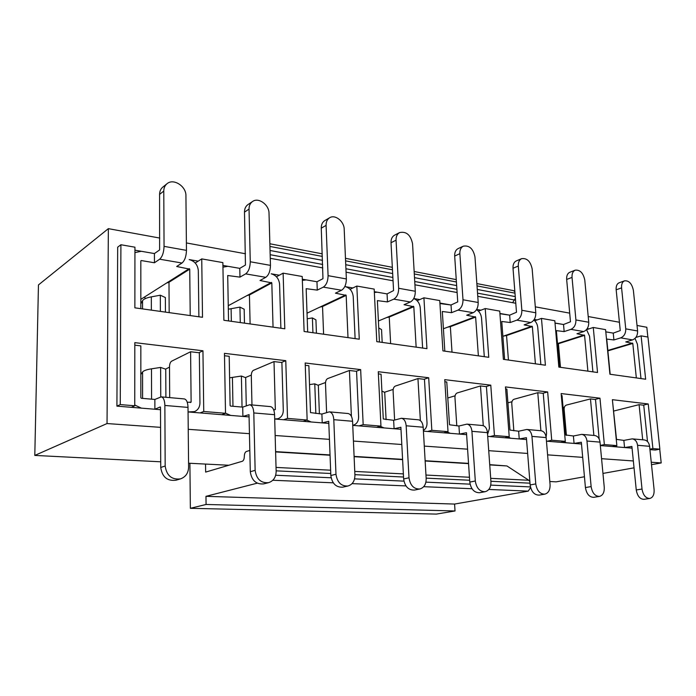 <?xml version="1.0" encoding="UTF-8"?>
<svg xmlns="http://www.w3.org/2000/svg" width="696" height="696" viewBox="0 0 696 696"><rect width="100%" height="100%" fill="white"/><g stroke="black" fill="none" stroke-linecap="round" stroke-linejoin="round"><path stroke-width="1.04" d="M195.245 263.036L201.744 258.895L202.51 317.289L134.867 307.832L134.937 247.193L120.913 244.74L120.26 404.594L134.754 405.785L134.824 342.641L202.945 350.775L203.737 411.484L200.074 412.919L249.072 416.921M134.754 405.785L131.361 407.317L160.498 409.7M276.442 276.782L279.314 275.216L271.179 273.806C276.138 275.207 278.939 278.678 279.583 284.212L280.88 328.242M228.54 320.926L227.705 275.512L239.963 277.13L239.781 268.36L222.92 265.437M350.062 289.284L352.829 287.97L345.442 286.682C349.949 287.987 352.541 291.276 353.22 296.566L355.108 338.621M307.684 331.992L306.162 288.675L317.272 290.119L316.958 281.75L302.316 279.209M417.113 300.698L419.766 299.576L413.746 298.532M379.45 342.023L377.38 300.62L387.481 301.916L387.063 293.903L374.317 291.694M478.439 311.155L480.962 310.19L476.647 309.442M444.831 351.158L442.317 311.504L451.539 312.669L451.034 304.996L439.915 303.065M534.728 320.778L537.138 319.925L534.267 319.429M504.635 359.519L501.755 321.474L510.212 322.526L509.637 315.157L499.919 313.47M586.589 329.643L588.877 328.904L587.233 328.616M559.558 367.192L556.374 330.635L564.152 331.592L563.525 324.501L555.017 323.031M635.857 337.447L636.692 337.195L636.101 337.09M610.166 374.265L606.738 339.082L613.915 339.952L613.246 333.123L605.79 331.835M201.744 258.895L222.868 262.601L223.886 320.273L284.803 328.79L283.124 273.154L302.221 276.495L304.108 331.487L359.267 339.196L356.83 286.065L374.187 289.101L376.788 341.649L426.952 348.661L423.916 297.81L439.759 300.585L442.926 350.888L488.757 357.3L485.225 308.554L499.737 311.095L503.382 359.336L545.412 365.217L541.471 318.403L554.816 320.743L558.845 367.096L597.533 372.499L593.27 327.477L605.581 329.634L609.922 374.231L645.644 379.224L641.112 335.855L647.976 337.055L659.86 449.155L655.284 450.042L649.933 449.607M600.335 445.562L632.064 448.146M546.456 441.168L581.499 444.022M487.713 436.375L526.55 439.541M423.42 431.137L466.616 434.661M352.75 425.369L400.992 429.31M273.676 409.831L275.338 409.518L274.007 361.589L281.889 362.52L283.289 410.214C283.228 414.468 281.488 417.296 278.078 418.696L274.702 419.009L328.816 423.42M187.259 402.279L191.122 402.14L190.6 351.75L199.334 352.776L199.952 402.914C199.83 407.116 198.029 410.014 194.541 411.614L188.059 411.945L200.074 412.919M120.913 244.74L117.676 247.184L116.919 406.142L131.361 407.317M198.203 261.148L189.199 259.591C194.671 261.113 197.716 264.776 198.316 270.587L198.891 316.784M140.836 308.667L140.827 260.939L141.279 260.556L154.442 262.766L154.416 253.561L134.928 250.177M160.715 461.796L34.8 455.419L107.036 423.551L108.358 228.653L159.775 238.067M186.398 242.939L245.427 253.753M270.265 258.303L322.796 267.925M346.069 272.188L393.049 280.793M414.929 284.795L457.115 292.52M477.752 296.305L515.779 303.265M535.302 306.84L569.702 313.139M588.216 316.532L619.423 322.248M637.023 325.467L646.819 327.268L647.854 337.038M107.036 423.551L160.576 427.353M188.233 429.319L249.446 433.678M275.155 435.505L329.434 439.359M353.429 441.064L401.801 444.5M424.29 446.101L467.582 449.181M488.731 450.677L527.646 453.444M547.595 454.862L582.7 457.359M601.57 458.699L633.343 460.961M651.247 462.231L661.2 462.944L659.738 449.181M584.449 476.751L556.182 481.841L549.805 481.519M529.778 480.501L529.064 480.466M228.827 465.25L188.564 463.214M34.8 455.419L38.454 284.925L108.358 228.653M659.86 449.155L652.9 448.581L648.237 403.967L612.393 399.687L616.865 445.605L604.363 444.57L599.969 398.199L561.15 393.562L565.3 441.351L551.719 440.229L547.665 391.952L505.461 386.915L509.22 436.714L494.43 435.496L490.776 385.158L444.744 379.659L448.015 431.659L431.833 430.328L428.692 377.745L378.267 371.716L380.956 426.117L363.173 424.656L360.659 369.611L305.187 362.99L307.145 420.027L287.518 418.4L285.769 360.667L224.46 353.35L225.513 413.285L203.737 411.484M563.073 407.569L564.378 407.238M595.01 399.46L599.969 398.199M604.363 444.57L600.326 445.414M616.865 445.605L612.315 446.536M661.2 462.944L651.5 464.684M634.039 467.834L602.953 473.428M641.112 335.855L636.692 337.195M593.27 327.477L588.877 328.904M541.471 318.403L537.138 319.925M485.225 308.554L480.962 310.19M423.916 297.81L419.766 299.576M356.83 286.065L352.829 287.97M283.124 273.154L279.314 275.216M652.9 448.581L649.89 449.172M643.243 405.15L648.237 403.967M120.26 404.594L116.919 406.142M565.3 441.351L560.785 442.334M509.22 436.714L504.783 437.767M551.719 440.229L547.23 441.229M507.915 402.836L511.96 401.731M542.758 393.292L547.665 391.952M448.015 431.659L443.683 432.79M494.43 435.496L490.01 436.566M447.798 397.981L455.088 395.806M485.965 386.593L490.776 385.158M380.956 426.117L376.762 427.327M431.833 430.328L427.527 431.468M384.47 392.274L393.179 389.412M423.995 379.285L428.692 377.745M307.145 420.027L303.143 421.324M363.173 424.656L359.023 425.882M318.089 385.253L325.519 382.522M356.126 371.281L360.659 369.611M225.513 413.285L221.772 414.694M287.518 418.4L283.577 419.731M245.401 377.571L251.3 375.1M281.471 362.468L285.769 360.667M165.483 369.124L169.511 367.149M198.943 352.733L202.945 350.775M654.101 489.627L649.594 446.301L637.571 445.292L642.017 489.044C643.13 495.178 645.714 498.319 649.76 498.467C652.909 497.579 654.353 494.63 654.101 489.627M637.571 445.292C636.979 441.516 635.196 439.376 632.212 438.863L644.218 439.933C647.202 440.446 648.994 442.569 649.594 446.301M632.212 438.863L623.851 440.403L624.556 447.537L631.89 446.432L636.257 489.958C637.362 496.065 639.937 499.189 643.983 499.328L649.76 498.467M623.851 440.403L616.508 439.402L612.576 401.531M647.506 441.569L643.739 405.211L639.085 404.654L642.695 439.802M615.09 445.971L617.482 446.962L624.556 447.537M613.742 411.04L639.085 404.654M621.58 287.874L625.747 328.86L637.597 330.974L633.377 290.371C631.933 283.646 628.993 280.462 624.556 280.827C622.328 281.828 621.337 284.177 621.58 287.874L616.169 289.797L620.258 330.574L613.246 333.123L605.798 331.87M613.915 339.952L620.71 337.873C624.155 336.359 625.835 333.358 625.747 328.86M637.597 330.974C637.693 335.437 636.013 338.404 632.56 339.892L625.765 341.936L632.794 343.45L636.335 377.919M640.981 378.572L637.414 344.224L635.022 338.404M624.556 280.827L619.144 282.776C616.917 283.777 615.925 286.117 616.169 289.797M244.975 253.675L245.418 253.405M476.847 283.577L513.5 290.624L514.875 291.737M515.388 298.332L512.621 302.69M205.537 464.075L205.642 472.097L242.304 461.274C243.574 460.639 244.252 459.012 244.322 456.393C244.392 453.783 245.07 452.148 246.349 451.495L249.82 450.425M489.723 464.658L506.94 465.955L528.803 480.266L529.865 481.554M530.596 487.574L528.247 491.124L454.584 504.061L205.964 496.335L206.077 504.47L190.356 508.306L189.895 463.275M257.242 483.172L205.964 496.335M454.584 504.061L455.027 510.968L206.077 504.47M455.027 510.968L436.357 514.092L190.356 508.306M604.25 487.226L600.013 442.125L586.972 441.029L591.13 486.591C592.27 493.029 595.054 496.3 599.473 496.405C602.867 495.439 604.459 492.377 604.25 487.226M586.972 441.029C586.406 437.097 584.649 434.878 581.699 434.365L594.723 435.522C597.673 436.035 599.439 438.236 600.013 442.125M581.699 434.365L573.408 436L574.07 443.422L581.334 442.238L585.423 487.557C586.545 493.96 589.321 497.214 593.74 497.318L599.473 496.405M573.408 436L565.448 434.93L562.029 395.572L561.315 395.485M593.862 435.444L590.469 398.921L595.506 399.521L599.152 438.959M563.734 441.69L566.396 442.795L574.07 443.422M566.413 435.392L564.134 409.231C564.099 407.073 564.865 405.681 566.431 405.063L590.469 398.921M550.066 484.607L546.16 437.584L531.962 436.392L535.772 483.911C536.929 490.706 539.939 494.117 544.811 494.16C548.465 493.107 550.214 489.923 550.066 484.607M531.962 436.392C531.422 432.294 529.708 429.989 526.811 429.467L540.975 430.728C543.889 431.25 545.612 433.538 546.16 437.584M526.811 429.467L518.633 431.215L519.233 438.95L526.402 437.68L530.135 484.938C531.283 491.689 534.284 495.082 539.139 495.117L544.811 494.16M518.633 431.215L509.985 430.076L506.871 389.064L505.609 388.916M540.896 430.72L537.782 392.709L543.245 393.353L546.569 433.277L546.116 437.201M507.897 437.027L510.89 438.271L519.233 438.95M513.848 430.798L511.769 403.602C511.751 401.357 512.517 399.904 514.057 399.252L537.782 392.709M490.941 481.745L487.444 432.642L471.932 431.329L475.307 480.997C476.499 488.174 479.779 491.75 485.164 491.698C489.105 490.541 491.028 487.226 490.941 481.745M471.932 431.329C471.444 427.057 469.783 424.656 466.946 424.125L482.415 425.508C485.269 426.039 486.939 428.414 487.444 432.642M466.946 424.125L458.942 426.004L459.473 434.078L466.485 432.712L469.783 482.084C470.957 489.227 474.228 492.768 479.596 492.716L485.164 491.698M458.942 426.004L449.503 424.777L446.78 381.974L444.875 381.747M483.276 425.682L480.484 385.949L486.434 386.654L489.418 428.275L487.574 434.487M446.98 431.929L450.355 433.33L459.473 434.078M456.793 425.813L454.949 397.494C454.958 395.154 455.706 393.631 457.22 392.944L480.484 385.949M386.097 419.644L384.714 392.396L381.895 391.065M426.17 478.622L423.194 427.222L406.168 425.787L409.004 477.787C410.231 485.434 413.833 489.166 419.827 488.992C424.073 487.713 426.187 484.251 426.17 478.622M406.168 425.787C405.733 421.324 404.141 418.818 401.401 418.279L418.366 419.792C421.132 420.332 422.742 422.803 423.194 427.222M401.401 418.279L393.64 420.306L394.084 428.745L400.879 427.266L403.637 478.952C404.846 486.548 408.448 490.254 414.425 490.08L419.827 488.992M393.64 420.306L383.287 418.975L381.06 374.222L378.38 373.9M420.367 420.61L417.948 378.572L424.456 379.337L427.013 422.803C427.109 426.448 425.891 428.98 423.377 430.398M380.242 426.326L384.088 427.927L394.084 428.745M394.615 420.019L393.092 390.839C393.118 388.394 393.858 386.811 395.328 386.08L417.948 378.572M319.394 413.815L318.342 385.366L314.775 383.861L309.529 384.584M354.916 475.177L352.567 421.271L333.802 419.688L335.977 474.263C337.247 482.441 341.24 486.347 347.974 485.999C352.541 484.555 354.856 480.953 354.916 475.177M333.802 419.688C333.436 415.007 331.94 412.389 329.33 411.858L348.017 413.52C350.662 414.059 352.176 416.643 352.567 421.271M329.33 411.858L321.9 414.042L322.231 422.881L328.738 421.289L330.835 475.507C332.088 483.624 336.072 487.513 342.78 487.157L347.974 485.999M321.9 414.042L310.503 412.598L308.867 365.704L305.266 365.278M351.402 416.312L349.427 370.49L356.57 371.333L358.614 416.817C358.605 421.054 356.97 423.786 353.699 425.03L352.741 425.239M306.805 420.132L311.216 421.985L322.231 422.881M326.598 412.502L325.493 383.574C325.537 381.017 326.259 379.346 327.677 378.572L349.427 370.49M315.845 413.511L314.775 383.861M246.28 405.777L245.671 377.676L241.39 376.04L229.593 377.824M276.147 471.375L274.581 414.703L253.796 412.945L255.136 470.357C256.476 479.179 260.965 483.276 268.604 482.65C273.476 481.014 275.99 477.256 276.147 471.375M253.796 412.945C253.509 408.021 252.143 405.29 249.707 404.75L270.387 406.595C272.867 407.134 274.267 409.84 274.581 414.703M249.707 404.75L242.713 407.125L242.904 416.417L249.02 414.677L250.299 471.697C251.621 480.457 256.084 484.52 263.697 483.894L268.604 482.65M242.713 407.125L230.541 406.064L230.115 405.559L229.201 356.3L224.504 355.752M225.513 413.172L230.715 415.425L242.904 416.417M251.969 404.959L251.3 375.596C251.369 372.917 252.074 371.159 253.414 370.333L274.007 361.589M242.043 407.064L241.39 376.04M165.892 397.277L165.744 369.211L160.628 367.427L151.493 368.828C146.569 369.62 143.602 370.672 142.584 372.003L140.844 374.518M188.607 467.147L188.016 407.404L164.865 405.455L165.178 466.007C166.622 475.646 171.738 479.935 180.525 478.874C185.667 476.978 188.364 473.071 188.607 467.147M164.865 405.455C164.682 400.261 163.482 397.399 161.263 396.868L184.283 398.921C186.554 399.452 187.798 402.288 188.016 407.404M161.263 396.868L154.86 399.452L154.895 409.239L160.271 406.934L160.489 407.334L160.741 467.46C162.168 477.021 167.257 481.275 176.01 480.214L180.525 478.874M154.86 399.452L141.314 398.269L140.844 397.738L140.836 345.877L134.824 345.173M134.763 405.011L141.323 408.134L154.895 409.239M169.694 397.616L169.502 366.801C169.606 363.991 170.285 362.137 171.52 361.241L190.6 351.75M160.75 396.894L160.628 367.427M572.034 277.4L575.914 319.951L588.746 322.248L584.788 280.096C583.265 272.971 580.064 269.665 575.183 270.178C572.869 271.275 571.816 273.676 572.034 277.4L566.666 279.453L570.476 321.787L563.525 324.501L555.025 323.144M564.152 331.592L570.885 329.365C574.304 327.772 575.975 324.632 575.914 319.951M588.746 322.248C588.816 326.876 587.137 329.982 583.718 331.557L576.967 333.741L584.57 335.359L587.894 371.151M592.905 371.855L589.564 336.203L586.519 329.582M557.505 343.65L558.418 343.728L560.48 367.323M575.183 270.178L569.824 272.267C567.51 273.354 566.457 275.746 566.666 279.453M518.311 266.037L521.852 310.294L535.798 312.782L532.162 268.969C530.535 261.374 527.02 257.938 521.635 258.66C519.242 259.852 518.128 262.314 518.311 266.037L513.013 268.238L516.493 312.26L509.637 315.157L499.937 313.731M510.212 322.526L516.841 320.151C520.216 318.455 521.887 315.166 521.852 310.294M535.798 312.782C535.833 317.611 534.163 320.856 530.778 322.526L524.114 324.867L532.353 326.607L535.407 363.817M532.048 326.198L502.877 336.325M540.853 364.574L537.764 327.512C537.399 324.327 536.103 321.83 533.867 320.03M503.756 336.02L506.558 335.542L508.437 360.05M521.635 258.66L516.345 260.896C513.952 262.079 512.848 264.532 513.013 268.238M459.865 253.675L462.997 299.776L478.195 302.49L474.95 256.868C473.202 248.733 469.33 245.166 463.336 246.166C460.882 247.463 459.725 249.968 459.865 253.675L454.679 256.05L457.742 301.899L451.034 304.996L439.942 303.543M451.539 312.669L458.029 310.111C461.335 308.302 462.988 304.857 462.997 299.776M478.195 302.49C478.195 307.519 476.534 310.921 473.21 312.704L466.685 315.218L475.638 317.098L478.37 355.847M475.316 316.671L443.413 328.773M484.294 356.674L481.528 318.081C481.075 314.244 479.396 311.451 476.49 309.703M447.589 327.19L450.355 326.676L452.008 352.159M463.336 246.166L458.159 248.568C455.706 249.864 454.549 252.361 454.679 256.05M396.05 240.181L398.669 288.283L415.303 291.259L412.545 243.67C410.623 234.9 406.316 231.194 399.617 232.568C397.146 233.986 395.954 236.527 396.05 240.181L391.022 242.739L393.571 290.571L387.063 293.903L377.302 292.207L374.352 292.468M387.481 301.916L393.771 299.15C396.99 297.218 398.617 293.59 398.669 288.283M415.303 291.259C415.268 296.505 413.624 300.08 410.388 301.986L404.037 304.691L413.815 306.727L416.147 347.147M413.476 306.275L378.398 321.004M422.62 348.052L420.254 307.806C419.671 303.151 417.496 300.072 413.72 298.567M386.524 317.594L389.238 317.028L390.63 343.58M399.617 232.568L394.597 235.161C392.118 236.579 390.926 239.111 391.022 242.739M382.191 342.406L381.547 329.617L378.746 327.903M326.085 225.382L328.077 275.668L346.364 278.939L344.198 229.219C344.137 221.363 335.133 214.168 329.678 217.735C327.233 219.284 326.032 221.833 326.085 225.382L321.265 228.166L322.97 278.696L316.958 281.75L306.231 279.888L302.36 280.384M317.272 290.119L323.292 287.126C326.38 285.047 327.973 281.228 328.077 275.668M346.364 278.939C346.277 284.429 344.668 288.205 341.545 290.241L335.446 293.173L346.164 295.382L348 337.621M345.79 294.913L307.023 313.183M319.89 307.119L322.535 306.501L323.596 334.21M329.678 217.735L324.858 220.545C322.413 222.094 321.213 224.634 321.265 228.166M316.428 333.21L315.932 319.873L312.4 317.933L312.93 332.723M312.4 317.933L307.223 318.777M249.037 209.096L250.264 261.766L270.457 265.376L269.021 213.315C269.135 204.737 258.494 197.029 252.544 201.509C250.195 203.18 249.029 205.712 249.037 209.096L244.496 212.123L245.444 265.046L239.781 268.36L227.94 266.307L222.955 267.16M239.963 277.13L245.645 273.876C248.559 271.64 250.099 267.603 250.264 261.766M270.457 265.376C270.309 271.135 268.752 275.12 265.785 277.321L260.017 280.497L271.814 282.915L273.05 327.146M271.414 282.411L228.262 305.701M246.889 295.652L249.429 294.86L250.108 323.945M252.544 201.509L247.994 204.572C245.653 206.242 244.487 208.756 244.496 212.123M244.479 323.153L244.174 309.224L239.946 307.11L240.268 322.57M239.946 307.11L228.323 309.207M145.447 298.532L144.49 297.027M163.778 191.061L164.056 246.358L186.467 250.369L185.928 195.75C186.276 186.258 173.443 178.002 167.014 183.727C164.891 185.501 163.812 187.946 163.778 191.061L159.593 194.375L159.619 249.925L154.416 253.561L141.279 251.282L134.928 252.605M154.442 262.766L159.654 259.208C162.342 256.78 163.812 252.5 164.056 246.358M186.467 250.369C186.241 256.424 184.753 260.643 182.004 263.027L176.671 266.498L189.73 269.143L190.217 315.575M189.295 268.621L140.836 299.35M166.57 283.028L168.989 282.263L169.171 312.635M167.014 183.727L162.829 187.085C160.715 188.851 159.636 191.278 159.593 194.375M140.836 301.82L141.871 301.968M165.439 312.113L165.361 297.531L160.315 295.217L160.385 311.399M160.315 295.217L151.328 296.861C146.473 297.784 143.55 299.071 142.549 300.724L140.836 303.865M642.017 489.044L636.257 489.958M632.534 343.076L607.843 350.436M632.56 339.892L620.71 337.873M632.794 343.45L607.886 350.871M514.979 293.147L477.012 285.908M456.411 281.984L414.303 273.954M392.466 269.796L345.573 260.852M322.352 256.424L269.935 246.436M515.258 296.6L477.265 289.449M456.654 285.577L414.512 277.652M392.666 273.537L345.747 264.715M322.509 260.348L270.048 250.482M514.605 300.028L477.526 293.155M456.907 289.327L414.738 281.506M392.875 277.452L345.921 268.752M322.666 264.436L270.161 254.701M506.94 465.955L489.74 464.911M468.547 463.632L425.152 460.996M402.61 459.63L354.116 456.689M330.052 455.228L275.607 451.922M528.803 480.266L490.697 478.335M469.461 477.256L425.969 475.046M403.367 473.898L354.751 471.427M330.626 470.2L276.042 467.425M529.995 483.181L490.906 481.284M469.661 480.249L426.143 478.135M403.541 477.03L354.899 474.663M330.757 473.489L276.129 470.835M530.43 486.922L490.758 485.103M470.078 484.155L425.917 482.137M403.932 481.127L354.569 478.865M331.113 477.787L275.686 475.246M528.247 491.124L488.827 489.453M471.992 488.731L423.716 486.678M405.959 485.921L352.063 483.624M333.262 482.824L272.815 480.257M591.13 486.591L585.423 487.557M535.772 483.911L530.135 484.938M475.307 480.997L469.783 482.084M409.004 477.787L403.637 478.952M335.977 474.263L330.835 475.507M255.136 470.357L250.299 471.697M274.311 409.883L275.338 409.518M232.969 406.273L232.42 377.345M165.178 466.007L160.741 467.46M190.173 402.54L191.122 402.14M142.584 372.003L142.593 398.382M151.571 399.165L151.493 368.828M584.283 334.967L557.496 343.554M583.718 331.557L570.885 329.365M584.57 335.359L558.418 343.728M530.778 322.526L516.841 320.151M532.353 326.607L506.558 335.542M473.21 312.704L458.029 310.111M475.638 317.098L450.355 326.676M410.388 301.986L393.771 299.15M413.815 306.727L389.238 317.028M341.545 290.241L323.292 287.126M346.164 295.382L322.535 306.501M265.785 277.321L245.645 273.876M271.814 282.915L249.438 294.965M231.35 321.317L231.107 308.632M182.004 263.027L159.654 259.208M141.279 260.556L140.836 260.87M189.73 269.143L168.989 282.263M151.354 310.138L151.328 296.861M142.549 300.724L142.549 308.911M456.254 279.609L414.163 271.518M392.335 267.325L345.468 258.312M322.257 253.849L269.857 243.765M468.53 463.362L425.134 460.726M402.592 459.351L354.099 456.402M330.035 454.94L275.599 451.626M352.741 425.317L353.699 425.03M276.695 419.175L278.078 418.696M192.757 412.328L194.541 411.614"/></g></svg>
